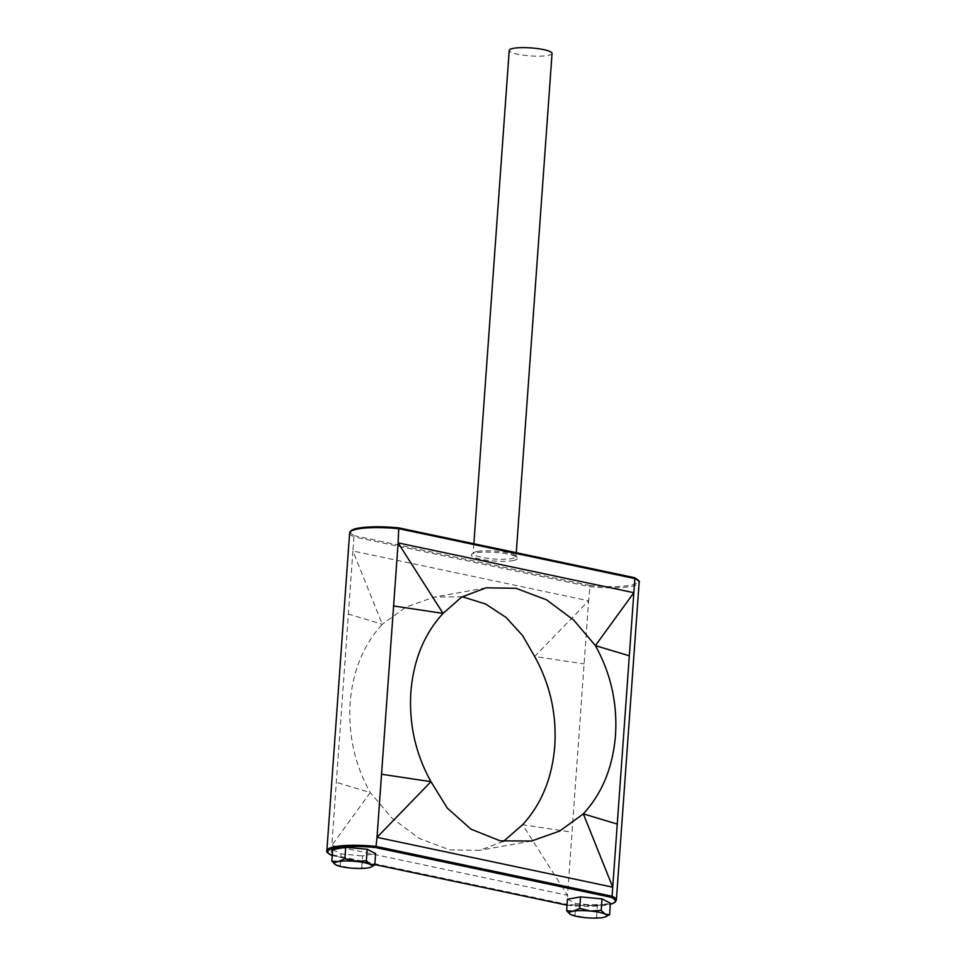 <?xml version="1.0" encoding="UTF-8"?>
<svg xmlns="http://www.w3.org/2000/svg" width="966" height="966" viewBox="0 0 966 966"><rect width="100%" height="100%" fill="white"/><g stroke="black" fill="none" stroke-linecap="round" stroke-linejoin="round"><path stroke-width="0.72" stroke-dasharray="4.83 3.62" d="M477.506 551.417A21.469 4.009 4.1 0 1 499.567 551.453A21.469 4.009 4.1 0 1 515.651 555.764A21.469 4.009 4.1 0 1 515.989 556.561A21.469 4.009 4.1 0 1 511.654 558.626A21.469 4.009 4.1 0 1 487.625 558.348A21.469 4.009 4.1 0 1 473.171 553.482A21.469 4.009 4.1 0 1 473.618 552.757A21.469 4.009 4.1 0 1 477.506 551.417M512.898 560.606A23.184 4.335 -175.9 0 0 517.221 557.503A23.184 4.335 -175.9 0 0 499.845 552.854A23.184 4.335 -175.9 0 0 476.021 552.806A23.184 4.335 -175.9 0 0 471.819 554.255A23.184 4.335 -175.9 0 0 484.896 560.002A23.184 4.335 -175.9 0 0 512.898 560.606M552.057 53.444A21.469 4.009 4.1 0 1 547.722 55.521A21.469 4.009 4.1 0 1 523.693 55.231A21.469 4.009 4.1 0 1 509.227 50.377M349.632 532.978A42.069 7.861 -175.9 0 0 353.918 536.855L354.8 535.78A41.043 7.668 4.1 0 1 359.026 528.076M335.371 864.594L350.875 868.072L368.131 867.903L371.644 866.792M570.182 914.222L585.686 917.7L602.941 917.531L606.455 916.408M503.431 841.41L479.534 850.334L449.758 849.875L419.256 838.416L391.882 818.045L370.244 792.555C354.86 764.855 348.158 734.969 350.139 702.898C352.735 670.947 363.457 644.745 382.307 624.29L352.904 550.994L331.797 845.455L567.513 895.265L588.62 600.804L534.657 656.482L584.092 663.908M361.731 867.432L362.552 855.924L375.605 853.582M332.666 849.609L341.083 853.932L362.552 855.924M340.261 865.439L341.083 853.932M596.529 917.048L597.362 905.54L610.415 903.21M567.477 899.225L575.893 903.56L597.362 905.54M575.072 915.068L575.893 903.56M462.207 596.746L434.181 597.121L405.986 607.083L382.307 624.29L348.376 614.086M634.119 577.632A41.043 7.668 4.1 0 1 629.892 585.324A41.043 7.668 4.1 0 1 590.129 585.505L588.62 600.804L352.904 550.994L353.918 536.855L589.634 586.676A42.069 7.861 -175.9 0 0 639.142 582.438M567.114 905.214L567.513 895.265L522.594 824.747L572.041 832.173M616.368 900.131A42.069 7.861 4.1 0 1 566.861 904.357L567.211 905.214L566.861 904.357L331.145 854.536L331.797 845.455L370.244 792.555L336.313 782.351M326.858 850.672A42.069 7.861 4.1 0 0 331.145 854.536L331.881 855.478M332.244 855.55L374.82 864.558L332.244 855.586M567.211 905.214A41.043 7.668 -175.9 0 0 610.331 904.285M590.129 585.505L354.8 535.78M515.651 555.764L517.221 557.503M516.267 552.697L515.989 556.561M531.457 841.036L479.534 850.334M486.103 587.823L434.181 597.121M567.139 905.227L610.331 904.357M473.871 543.737L473.171 553.482M473.618 552.757L471.819 554.255"/><path stroke-width="1.45" d="M473.871 543.737L509.227 50.377A21.469 4.009 4.1 0 1 513.574 48.3A21.469 4.009 4.1 0 1 537.591 48.59A21.469 4.009 4.1 0 1 552.057 53.444L516.267 552.697M366.368 860.766L355.512 861.418L344.898 858.774L338.257 861.587A18.777 3.514 -175.9 0 0 335.419 864.63A18.777 3.514 -175.9 0 0 335.939 864.92A18.777 3.514 -175.9 0 0 341.892 866.768A18.777 3.514 -175.9 0 0 350.875 868.072A18.777 3.514 -175.9 0 0 368.131 867.903A18.777 3.514 -175.9 0 0 370.799 867.166A18.777 3.514 -175.9 0 0 370.461 864.57L366.368 860.766L367.189 849.259L345.719 847.267L332.666 849.609L331.845 861.117L334.84 864.232M601.178 910.383L590.323 911.035L579.709 908.402L573.067 911.216A18.777 3.514 -175.9 0 0 570.23 914.259A18.777 3.514 -175.9 0 0 570.737 914.548A18.777 3.514 -175.9 0 0 576.702 916.396A18.777 3.514 -175.9 0 0 585.686 917.7A18.777 3.514 -175.9 0 0 602.941 917.531A18.777 3.514 -175.9 0 0 605.61 916.794A18.777 3.514 -175.9 0 0 605.259 914.198L601.178 910.383L601.999 898.875L580.53 896.895L567.477 899.225L566.656 910.733L569.65 913.848M583.331 813.867L559.652 831.074L531.457 841.036L500.195 840.831L470.961 829.154L447.306 808.119L430.981 781.675C415.573 753.975 408.872 724.089 410.876 692.018C413.484 660.08 424.195 633.877 443.044 613.41L398.125 542.892L393.597 605.984L443.044 613.41L461.591 597.121L486.103 587.823L515.88 588.294L546.382 599.741L573.756 620.112L595.394 645.602C610.79 673.362 617.491 703.248 615.499 735.259C612.915 767.149 602.192 793.364 583.331 813.867L612.734 887.174L617.262 824.07L583.331 813.867M462.207 596.746L485.548 603.979L506.112 617.479L522.654 635.64L534.657 656.482C550.065 684.242 556.766 714.128 554.762 746.138C552.178 778.028 541.467 804.231 522.594 824.747L503.431 841.41M370.799 867.166L374.784 865.089L375.605 853.582L367.189 849.259M374.784 865.089L370.461 864.57A18.777 3.514 -175.9 0 0 355.512 861.418A18.777 3.514 -175.9 0 0 338.257 861.587L331.845 861.117M344.898 858.774L345.719 847.267M605.61 916.794L609.594 914.717L610.415 903.21L601.999 898.875M609.594 914.717L605.259 914.198A18.777 3.514 -175.9 0 0 590.323 911.035A18.777 3.514 -175.9 0 0 573.067 911.216L566.656 910.733M579.709 908.402L580.53 896.895M398.97 527.931L634.119 577.632L634.855 578.574L629.325 655.805L595.394 645.602L633.841 592.701L398.125 542.892L398.789 527.895A41.043 7.668 4.1 0 0 359.026 528.076M617.262 824.07L629.325 655.805M610.331 904.285A41.043 7.668 -175.9 0 0 611.2 897.329L612.082 896.255L612.734 887.174L377.018 837.353L381.546 774.249L430.981 781.675L377.018 837.353L375.871 847.605A41.043 7.668 -175.9 0 0 336.108 847.786A41.043 7.668 -175.9 0 0 331.881 855.478L331.7 855.465M393.597 605.984L381.546 774.249M331.145 854.536L331.881 855.478L331.145 854.536M331.567 855.429C327.498 853.111 325.928 851.517 326.858 850.672A42.069 7.861 4.1 0 1 376.366 846.445L612.082 896.255A42.069 7.861 4.1 0 1 616.368 900.131L639.142 582.438A42.069 7.861 -175.9 0 0 634.855 578.574L634.119 577.632L634.855 578.574L399.139 528.752A42.069 7.861 -175.9 0 0 358.132 528.921A42.069 7.861 -175.9 0 0 349.632 532.978C350.139 530.551 353.182 528.921 358.772 528.076C369.241 526.398 382.608 526.337 398.861 527.883M611.2 897.329L375.871 847.605M374.82 864.558L567.054 905.178L374.82 864.582M326.858 850.672L349.632 532.978M610.331 904.357L615.016 902.353L616.368 900.131M634.3 577.644L398.886 527.895M634.433 577.68C638.502 579.998 640.072 581.592 639.142 582.438"/></g></svg>
